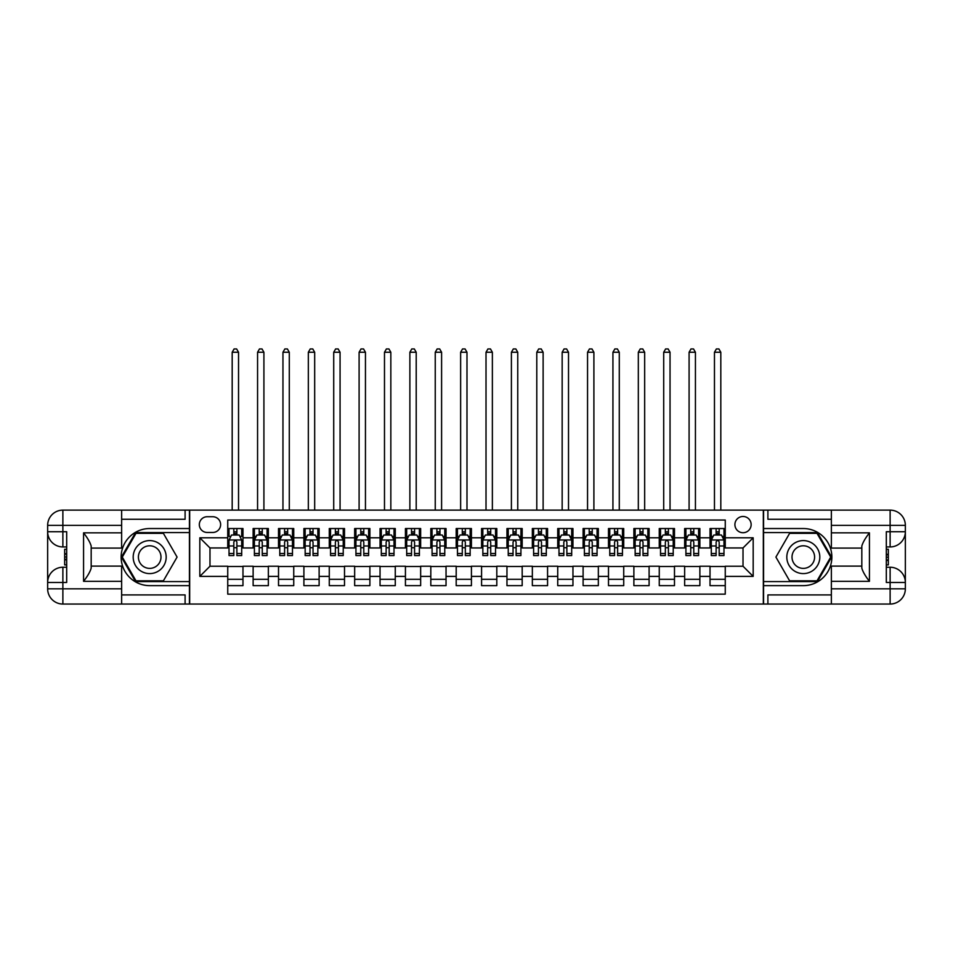 <?xml version="1.0" encoding="UTF-8"?>
<svg xmlns="http://www.w3.org/2000/svg" width="953" height="953" viewBox="0 0 953 953"><rect width="100%" height="100%" fill="white"/><g stroke="black" fill="none" stroke-linecap="round" stroke-linejoin="round"><path stroke-width="1.43" d="M743.018 516.478A8.124 8.124 0 0 0 734.906 524.603A8.124 8.124 0 0 0 743.018 532.727A8.124 8.124 0 0 0 751.143 524.603A8.124 8.124 0 0 0 743.018 516.478M121.639 594.91L185.096 594.91L185.096 604.047L831.361 604.047L831.361 588.823L890.126 588.823L890.126 582.474L886.314 582.474L886.314 531.714L890.126 531.714L890.126 525.365L831.361 525.365L831.361 532.846L869.434 532.846L869.434 581.33C865.372 576.112 862.834 571.717 861.822 568.143L861.822 546.045C862.834 542.46 865.372 538.064 869.434 532.846M725.257 528.534L710.021 528.534L710.021 537.802L699.871 537.802L699.871 547.951L710.021 547.951L710.021 537.802M699.871 537.802L699.871 528.534L684.647 528.534L684.647 537.802L674.486 537.802L674.486 547.951L684.647 547.951L684.647 537.802M674.486 537.802L674.486 528.534L659.262 528.534L659.262 537.802L649.1 537.802L649.1 547.951L659.262 547.951L659.262 537.802M649.1 537.802L649.1 528.534L633.876 528.534L633.876 537.802L623.727 537.802L623.727 547.951L633.876 547.951L633.876 537.802M623.727 537.802L623.727 528.534L608.49 528.534L608.49 537.802L598.341 537.802L598.341 547.951L608.49 547.951L608.49 537.802M598.341 537.802L598.341 528.534L583.105 528.534L583.105 537.802L572.956 537.802L572.956 547.951L583.105 547.951L583.105 537.802M572.956 537.802L572.956 528.534L557.731 528.534L557.731 537.802L547.57 537.802L547.57 547.951L557.731 547.951L557.731 537.802M547.57 537.802L547.57 528.534L532.346 528.534L532.346 537.802L522.184 537.802L522.184 547.951L532.346 547.951L532.346 537.802M522.184 537.802L522.184 528.534L506.96 528.534L506.96 537.802L496.811 537.802L496.811 547.951L506.96 547.951L506.96 537.802M496.811 537.802L496.811 528.534L481.575 528.534L481.575 537.802L471.425 537.802L471.425 547.951L481.575 547.951L481.575 537.802M471.425 537.802L471.425 528.534L456.189 528.534L456.189 537.802L446.04 537.802L446.04 547.951L456.189 547.951L456.189 537.802M446.04 537.802L446.04 528.534L430.816 528.534L430.816 537.802L420.654 537.802L420.654 547.951L430.816 547.951L430.816 537.802M420.654 537.802L420.654 528.534L405.43 528.534L405.43 537.802L395.269 537.802L395.269 547.951L405.43 547.951L405.43 537.802M395.269 537.802L395.269 528.534L380.044 528.534L380.044 537.802L369.895 537.802L369.895 547.951L380.044 547.951L380.044 537.802M369.895 537.802L369.895 528.534L354.659 528.534L354.659 537.802L344.509 537.802L344.509 547.951L354.659 547.951L354.659 537.802M344.509 537.802L344.509 528.534L329.273 528.534L329.273 537.802L319.124 537.802L319.124 547.951L329.273 547.951L329.273 537.802M319.124 537.802L319.124 528.534L303.9 528.534L303.9 537.802L293.738 537.802L293.738 547.951L303.9 547.951L303.9 537.802M293.738 537.802L293.738 528.534L278.514 528.534L278.514 537.802L268.353 537.802L268.353 547.951L278.514 547.951L278.514 537.802M268.353 537.802L268.353 528.534L253.129 528.534L253.129 547.951L242.979 547.951L242.979 528.534L227.743 528.534M227.743 585.642L242.979 585.642L242.979 566.225L253.129 566.225L253.129 585.642L268.353 585.642L268.353 566.225L278.514 566.225L278.514 576.386L268.353 576.386M278.514 576.386L278.514 585.642L293.738 585.642L293.738 566.225L303.9 566.225L303.9 576.386L293.738 576.386M303.9 576.386L303.9 585.642L319.124 585.642L319.124 566.225L329.273 566.225L329.273 576.386L319.124 576.386M329.273 576.386L329.273 585.642L344.509 585.642L344.509 566.225L354.659 566.225L354.659 576.386L344.509 576.386M354.659 576.386L354.659 585.642L369.895 585.642L369.895 566.225L380.044 566.225L380.044 576.386L369.895 576.386M380.044 576.386L380.044 585.642L395.269 585.642L395.269 566.225L405.43 566.225L405.43 576.386L395.269 576.386M405.43 576.386L405.43 585.642L420.654 585.642L420.654 566.225L430.816 566.225L430.816 576.386L420.654 576.386M430.816 576.386L430.816 585.642L446.04 585.642L446.04 566.225L456.189 566.225L456.189 576.386L446.04 576.386M456.189 576.386L456.189 585.642L471.425 585.642L471.425 566.225L481.575 566.225L481.575 576.386L471.425 576.386M481.575 576.386L481.575 585.642L496.811 585.642L496.811 566.225L506.96 566.225L506.96 576.386L496.811 576.386M506.96 576.386L506.96 585.642L522.184 585.642L522.184 566.225L532.346 566.225L532.346 576.386L522.184 576.386M532.346 576.386L532.346 585.642L547.57 585.642L547.57 566.225L557.731 566.225L557.731 576.386L547.57 576.386M557.731 576.386L557.731 585.642L572.956 585.642L572.956 566.225L583.105 566.225L583.105 576.386L572.956 576.386M583.105 576.386L583.105 585.642L598.341 585.642L598.341 566.225L608.49 566.225L608.49 576.386L598.341 576.386M608.49 576.386L608.49 585.642L623.727 585.642L623.727 566.225L633.876 566.225L633.876 576.386L623.727 576.386M633.876 576.386L633.876 585.642L649.1 585.642L649.1 566.225L659.262 566.225L659.262 576.386L649.1 576.386M659.262 576.386L659.262 585.642L674.486 585.642L674.486 566.225L684.647 566.225L684.647 576.386L674.486 576.386M684.647 576.386L684.647 585.642L699.871 585.642L699.871 566.225L710.021 566.225L710.021 576.386L699.871 576.386M207.182 532.465L212.769 532.465A7.874 7.874 0 0 0 220.631 524.603A7.874 7.874 0 0 0 212.769 516.729L207.182 516.729A7.874 7.874 0 0 0 199.32 524.603A7.874 7.874 0 0 0 207.182 532.465M831.361 519.266L767.904 519.266L767.904 510.129L763.329 510.129L763.329 604.047M763.329 510.129L121.639 510.129L121.639 525.365L62.874 525.365L62.874 531.714L66.686 531.714L66.686 582.474L62.874 582.474L62.874 588.823L121.639 588.823L121.639 581.33L83.566 581.33L83.566 532.846C87.628 538.064 90.166 542.46 91.178 546.045L91.178 568.143C90.166 571.717 87.628 576.124 83.566 581.33M189.671 604.047L189.671 510.129M725.257 537.802L725.257 520.028L227.743 520.028L227.743 547.951L209.982 547.951L209.982 566.225L227.743 566.225L227.743 594.148L725.257 594.148L725.257 566.225L743.018 566.225L743.018 547.951L725.257 547.951L725.257 537.802L753.18 537.802L753.18 576.386L725.257 576.386M227.743 576.386L199.82 576.386L199.82 537.802L227.743 537.802M710.021 576.386L710.021 585.642L725.257 585.642M227.743 534.883L229.018 534.883M233.83 534.883L236.88 534.883M241.705 534.883L242.979 534.883M227.743 547.701L229.018 547.701M233.83 547.701L236.88 547.701M241.705 547.701L242.979 547.701M227.743 566.487L242.979 566.487M227.743 579.305L242.979 579.305M253.129 547.701L254.391 547.701M259.216 547.701L262.266 547.701M267.09 547.701L268.353 547.701M253.129 534.883L254.391 534.883M259.216 534.883L262.266 534.883M267.09 534.883L268.353 534.883M253.129 566.487L268.353 566.487M253.129 579.305L268.353 579.305M278.514 566.487L293.738 566.487M278.514 579.305L293.738 579.305M278.514 534.883L279.777 534.883M284.602 534.883L287.651 534.883M292.476 534.883L293.738 534.883M278.514 547.701L279.777 547.701M284.602 547.701L287.651 547.701M292.476 547.701L293.738 547.701M303.9 566.487L319.124 566.487M303.9 579.305L319.124 579.305M303.9 534.883L305.163 534.883M309.987 534.883L313.037 534.883M317.849 534.883L319.124 534.883M303.9 547.701L305.163 547.701M309.987 547.701L313.037 547.701M317.849 547.701L319.124 547.701M329.273 566.487L344.509 566.487M329.273 579.305L344.509 579.305M329.273 534.883L330.548 534.883M335.373 534.883L338.41 534.883M343.235 534.883L344.509 534.883M329.273 547.701L330.548 547.701M335.373 547.701L338.41 547.701M343.235 547.701L344.509 547.701M354.659 566.487L369.895 566.487M354.659 579.305L369.895 579.305M354.659 534.883L355.934 534.883M360.758 534.883L363.796 534.883M368.62 534.883L369.895 534.883M354.659 547.701L355.934 547.701M360.758 547.701L363.796 547.701M368.62 547.701L369.895 547.701M380.044 566.487L395.269 566.487M380.044 579.305L395.269 579.305M380.044 534.883L381.307 534.883M386.132 534.883L389.181 534.883M394.006 534.883L395.269 534.883M380.044 547.701L381.307 547.701M386.132 547.701L389.181 547.701M394.006 547.701L395.269 547.701M405.43 566.487L420.654 566.487M405.43 579.305L420.654 579.305M405.43 534.883L406.693 534.883M411.517 534.883L414.567 534.883M419.391 534.883L420.654 534.883M405.43 547.701L406.693 547.701M411.517 547.701L414.567 547.701M419.391 547.701L420.654 547.701M430.816 566.487L446.04 566.487M430.816 579.305L446.04 579.305M430.816 534.883L432.078 534.883M436.903 534.883L439.952 534.883M444.765 534.883L446.04 534.883M430.816 547.701L432.078 547.701M436.903 547.701L439.952 547.701M444.765 547.701L446.04 547.701M456.189 566.487L471.425 566.487M456.189 579.305L471.425 579.305M456.189 534.883L457.464 534.883M462.288 534.883L465.326 534.883M470.151 534.883L471.425 534.883M456.189 547.701L457.464 547.701M462.288 547.701L465.326 547.701M470.151 547.701L471.425 547.701M481.575 566.487L496.811 566.487M481.575 579.305L496.811 579.305M481.575 534.883L482.849 534.883M487.674 534.883L490.712 534.883M495.536 534.883L496.811 534.883M481.575 547.701L482.849 547.701M487.674 547.701L490.712 547.701M495.536 547.701L496.811 547.701M506.96 566.487L522.184 566.487M506.96 579.305L522.184 579.305M506.96 534.883L508.235 534.883M513.048 534.883L516.097 534.883M520.922 534.883L522.184 534.883M506.96 547.701L508.235 547.701M513.048 547.701L516.097 547.701M520.922 547.701L522.184 547.701M532.346 566.487L547.57 566.487M532.346 579.305L547.57 579.305M532.346 534.883L533.609 534.883M538.433 534.883L541.483 534.883M546.307 534.883L547.57 534.883M532.346 547.701L533.609 547.701M538.433 547.701L541.483 547.701M546.307 547.701L547.57 547.701M557.731 566.487L572.956 566.487M557.731 579.305L572.956 579.305M557.731 534.883L558.994 534.883M563.819 534.883L566.868 534.883M571.693 534.883L572.956 534.883M557.731 547.701L558.994 547.701M563.819 547.701L566.868 547.701M571.693 547.701L572.956 547.701M583.105 566.487L598.341 566.487M583.105 579.305L598.341 579.305M583.105 534.883L584.38 534.883M589.204 534.883L592.242 534.883M597.066 534.883L598.341 534.883M583.105 547.701L584.38 547.701M589.204 547.701L592.242 547.701M597.066 547.701L598.341 547.701M608.49 566.487L623.727 566.487M608.49 579.305L623.727 579.305M608.49 534.883L609.765 534.883M614.59 534.883L617.627 534.883M622.452 534.883L623.727 534.883M608.49 547.701L609.765 547.701M614.59 547.701L617.627 547.701M622.452 547.701L623.727 547.701M633.876 566.487L649.1 566.487M633.876 579.305L649.1 579.305M633.876 534.883L635.151 534.883M639.963 534.883L643.013 534.883M647.837 534.883L649.1 534.883M633.876 547.701L635.151 547.701M639.963 547.701L643.013 547.701M647.837 547.701L649.1 547.701M659.262 566.487L674.486 566.487M659.262 579.305L674.486 579.305M659.262 534.883L660.524 534.883M665.349 534.883L668.398 534.883M673.223 534.883L674.486 534.883M659.262 547.701L660.524 547.701M665.349 547.701L668.398 547.701M673.223 547.701L674.486 547.701M684.647 566.487L699.871 566.487M684.647 579.305L699.871 579.305M684.647 534.883L685.91 534.883M690.734 534.883L693.784 534.883M698.609 534.883L699.871 534.883M684.647 547.701L685.91 547.701M690.734 547.701L693.784 547.701M698.609 547.701L699.871 547.701M710.021 566.487L725.257 566.487M710.021 579.305L725.257 579.305M710.021 534.883L711.295 534.883M716.12 534.883L719.17 534.883M723.982 534.883L725.257 534.883M710.021 547.701L711.295 547.701M716.12 547.701L719.17 547.701M723.982 547.701L725.257 547.701M209.982 547.951L199.82 537.802M209.982 566.225L199.82 576.386M753.18 537.802L743.018 547.951M753.18 576.386L743.018 566.225M236.88 528.534L236.88 535.014L236.88 531.834L233.83 531.834M241.705 553.502L236.88 553.502L236.88 555.563L241.705 555.563L241.705 540.089L239.167 535.014L231.555 535.014L229.018 540.089L229.018 555.563L233.83 555.563L233.83 553.502L229.018 553.502M230.852 536.408L229.018 536.408L229.018 528.534M229.018 536.456L229.018 531.834M241.705 536.456L241.705 531.834M239.87 536.408L241.705 536.408L241.705 528.534M233.83 535.014L233.83 528.534M236.88 553.502L236.88 541.983C235.867 540.029 234.855 540.029 233.83 541.983L233.83 550.548M229.018 545.974L233.83 545.974L233.83 553.502M238.536 510.129L238.536 352.253L232.187 352.253L232.187 510.129M232.187 352.253L234.093 348.953L236.63 348.953L238.536 352.253M157.936 542.805A16.499 16.499 0 0 0 135.397 548.845A16.499 16.499 0 0 0 141.437 571.383A16.499 16.499 0 0 0 163.976 565.343A16.499 16.499 0 0 0 157.936 542.805M155.339 547.308A11.293 11.293 0 0 0 139.912 551.442A11.293 11.293 0 0 0 144.046 566.868A11.293 11.293 0 0 0 159.473 562.735A11.293 11.293 0 0 0 155.339 547.308M163.392 580.83L135.993 580.83L122.282 557.088L135.993 533.358L163.392 533.358L177.091 557.088L163.392 580.83M811.563 542.805A16.499 16.499 0 0 0 789.024 548.845A16.499 16.499 0 0 0 795.064 571.383A16.499 16.499 0 0 0 817.603 565.343A16.499 16.499 0 0 0 811.563 542.805M808.954 547.308A11.293 11.293 0 0 0 793.527 551.442A11.293 11.293 0 0 0 797.661 566.868A11.293 11.293 0 0 0 813.088 562.735A11.293 11.293 0 0 0 808.954 547.308M817.007 580.83L789.608 580.83L775.909 557.088L789.608 533.358L817.007 533.358L830.718 557.088L817.007 580.83M189.421 510.129L189.421 528.534L149.692 528.534A28.554 28.554 0 0 0 121.138 557.088A28.554 28.554 0 0 0 149.692 585.642L189.421 585.642L189.421 604.047M83.566 532.846L121.639 532.846L121.639 525.365M121.639 532.846L121.639 548.082L91.178 548.082M121.639 588.823L121.639 604.047L62.874 604.047A15.224 15.224 0 0 1 47.65 588.823L47.65 525.365A15.224 15.224 0 0 1 62.874 510.129L121.639 510.129M189.421 528.534L189.421 532.596L135.552 532.596L121.412 557.088L135.552 581.592L189.421 581.592L189.421 532.596M189.421 581.592L189.421 585.642M91.178 566.106L121.639 566.106L121.639 581.33M185.096 604.047L121.639 604.047M47.65 582.474A15.224 15.224 0 0 1 62.874 567.249A15.224 15.224 0 0 0 47.65 582.474L62.874 582.474L62.874 567.249L66.686 567.249M66.686 546.939L62.874 546.939L62.874 531.714L47.65 531.714A15.224 15.224 0 0 0 62.874 546.939A15.224 15.224 0 0 1 47.65 531.714M185.096 510.129L185.096 519.266L121.639 519.266M66.686 549.285L64.661 549.285L64.661 559.328L66.686 559.328M64.661 556.969L66.686 556.969M64.661 554.169L66.686 554.169M64.661 553.705L66.686 553.705M64.661 559.328L64.661 564.903L66.686 564.903M64.661 559.828L66.686 559.828M763.579 604.047L763.579 585.642L803.308 585.642A28.554 28.554 0 0 0 831.862 557.088A28.554 28.554 0 0 0 803.308 528.534L763.579 528.534L763.579 510.129M869.434 581.33L831.361 581.33L831.361 588.823M831.361 581.33L831.361 566.106L861.822 566.106M831.361 525.365L831.361 510.129L890.126 510.129A15.224 15.224 0 0 1 905.35 525.365L905.35 588.823A15.224 15.224 0 0 1 890.126 604.047L831.361 604.047M763.579 585.642L763.579 581.592L817.448 581.592L831.588 557.088L817.448 532.596L763.579 532.596L763.579 581.592M763.579 532.596L763.579 528.534M861.822 548.082L831.361 548.082L831.361 532.846M767.904 510.129L831.361 510.129M905.35 531.714A15.224 15.224 0 0 1 890.126 546.939A15.224 15.224 0 0 0 905.35 531.714L890.126 531.714L890.126 546.939L886.314 546.939M886.314 567.249L890.126 567.249L890.126 582.474L905.35 582.474A15.224 15.224 0 0 0 890.126 567.249A15.224 15.224 0 0 1 905.35 582.474M767.904 604.047L767.904 594.91L831.361 594.91M886.314 564.903L888.339 564.903L888.339 554.849L886.314 554.849M888.339 557.219L886.314 557.219M888.339 560.019L886.314 560.019M888.339 560.471L886.314 560.471M888.339 554.849L888.339 549.285L886.314 549.285M888.339 554.348L886.314 554.348M262.266 531.834L259.216 531.834M267.09 553.502L262.266 553.502L262.266 555.563L267.09 555.563L267.09 540.089L264.553 535.014L256.941 535.014L254.391 540.089L254.391 555.563L259.216 555.563L259.216 553.502L254.391 553.502M254.391 540.089L254.391 528.534M267.09 540.089L267.09 528.534M259.216 535.014L259.216 528.534M262.266 528.534L262.266 535.014M262.266 553.502L262.266 541.983C261.253 540.029 260.24 540.029 259.216 541.983L259.216 553.502M263.91 510.129L263.91 352.253L257.572 352.253L257.572 510.129M257.572 352.253L259.478 348.953L262.015 348.953L263.91 352.253M287.651 531.834L284.602 531.834M292.476 553.502L287.651 553.502L287.651 555.563L292.476 555.563L292.476 540.089L289.938 535.014L282.314 535.014L279.777 540.089L279.777 555.563L284.602 555.563L284.602 553.502L279.777 553.502M279.777 540.089L279.777 528.534M292.476 540.089L292.476 528.534M284.602 535.014L284.602 528.534M287.651 528.534L287.651 535.014M287.651 553.502L287.651 541.983C286.639 540.029 285.614 540.029 284.602 541.983L284.602 553.502M289.295 510.129L289.295 352.253L282.958 352.253L282.958 510.129M282.958 352.253L284.852 348.953L287.389 348.953L289.295 352.253M313.037 531.834L309.987 531.834M317.849 553.502L313.037 553.502L313.037 555.563L317.849 555.563L317.849 540.089L315.312 535.014L307.7 535.014L305.163 540.089L305.163 555.563L309.987 555.563L309.987 553.502L305.163 553.502M305.163 540.089L305.163 528.534M317.849 540.089L317.849 528.534M309.987 535.014L309.987 528.534M313.037 528.534L313.037 535.014M313.037 553.502L313.037 541.983C312.012 540.029 311 540.029 309.987 541.983L309.987 553.502M314.681 510.129L314.681 352.253L308.331 352.253L308.331 510.129M308.331 352.253L310.237 348.953L312.775 348.953L314.681 352.253M338.41 531.834L335.373 531.834M343.235 553.502L338.41 553.502L338.41 555.563L343.235 555.563L343.235 540.089L340.697 535.014L333.085 535.014L330.548 540.089L330.548 555.563L335.373 555.563L335.373 553.502L330.548 553.502M330.548 540.089L330.548 528.534M343.235 540.089L343.235 528.534M335.373 535.014L335.373 528.534M338.41 528.534L338.41 535.014M338.41 553.502L338.41 541.983C337.398 540.029 336.385 540.029 335.373 541.983L335.373 553.502M340.066 510.129L340.066 352.253L333.717 352.253L333.717 510.129M333.717 352.253L335.623 348.953L338.16 348.953L340.066 352.253M363.796 531.834L360.758 531.834M368.62 553.502L363.796 553.502L363.796 555.563L368.62 555.563L368.62 540.089L366.083 535.014L358.471 535.014L355.934 540.089L355.934 555.563L360.758 555.563L360.758 553.502L355.934 553.502M355.934 540.089L355.934 528.534M368.62 540.089L368.62 528.534M360.758 535.014L360.758 528.534M363.796 528.534L363.796 535.014M363.796 553.502L363.796 541.983C362.783 540.029 361.771 540.029 360.758 541.983L360.758 553.502M365.452 510.129L365.452 352.253L359.102 352.253L359.102 510.129M359.102 352.253L361.008 348.953L363.546 348.953L365.452 352.253M389.181 531.834L386.132 531.834M394.006 553.502L389.181 553.502L389.181 555.563L394.006 555.563L394.006 540.089L391.469 535.014L383.856 535.014L381.307 540.089L381.307 555.563L386.132 555.563L386.132 553.502L381.307 553.502M381.307 540.089L381.307 528.534M394.006 540.089L394.006 528.534M386.132 535.014L386.132 528.534M389.181 528.534L389.181 535.014M389.181 553.502L389.181 541.983C388.169 540.029 387.156 540.029 386.132 541.983L386.132 553.502M390.837 510.129L390.837 352.253L384.488 352.253L384.488 510.129M384.488 352.253L386.394 348.953L388.931 348.953L390.837 352.253M414.567 531.834L411.517 531.834M419.391 553.502L414.567 553.502L414.567 555.563L419.391 555.563L419.391 540.089L416.854 535.014L409.23 535.014L406.693 540.089L406.693 555.563L411.517 555.563L411.517 553.502L406.693 553.502M406.693 540.089L406.693 528.534M419.391 540.089L419.391 528.534M411.517 535.014L411.517 528.534M414.567 528.534L414.567 535.014M414.567 553.502L414.567 541.983C413.554 540.029 412.53 540.029 411.517 541.983L411.517 553.502M416.211 510.129L416.211 352.253L409.873 352.253L409.873 510.129M409.873 352.253L411.767 348.953L414.317 348.953L416.211 352.253M439.952 531.834L436.903 531.834M444.765 553.502L439.952 553.502L439.952 555.563L444.765 555.563L444.765 540.089L442.228 535.014L434.616 535.014L432.078 540.089L432.078 555.563L436.903 555.563L436.903 553.502L432.078 553.502M432.078 540.089L432.078 528.534M444.765 540.089L444.765 528.534M436.903 535.014L436.903 528.534M439.952 528.534L439.952 535.014M439.952 553.502L439.952 541.983C438.94 540.029 437.915 540.029 436.903 541.983L436.903 553.502M441.596 510.129L441.596 352.253L435.247 352.253L435.247 510.129M435.247 352.253L437.153 348.953L439.69 348.953L441.596 352.253M465.326 531.834L462.288 531.834M470.151 553.502L465.326 553.502L465.326 555.563L470.151 555.563L470.151 540.089L467.613 535.014L460.001 535.014L457.464 540.089L457.464 555.563L462.288 555.563L462.288 553.502L457.464 553.502M457.464 540.089L457.464 528.534M470.151 540.089L470.151 528.534M462.288 535.014L462.288 528.534M465.326 528.534L465.326 535.014M465.326 553.502L465.326 541.983C464.314 540.029 463.301 540.029 462.288 541.983L462.288 553.502M466.982 510.129L466.982 352.253L460.633 352.253L460.633 510.129M460.633 352.253L462.539 348.953L465.076 348.953L466.982 352.253M490.712 531.834L487.674 531.834M495.536 553.502L490.712 553.502L490.712 555.563L495.536 555.563L495.536 540.089L492.999 535.014L485.387 535.014L482.849 540.089L482.849 555.563L487.674 555.563L487.674 553.502L482.849 553.502M482.849 540.089L482.849 528.534M495.536 540.089L495.536 528.534M487.674 535.014L487.674 528.534M490.712 528.534L490.712 535.014M490.712 553.502L490.712 541.983C489.699 540.029 488.686 540.029 487.674 541.983L487.674 553.502M492.367 510.129L492.367 352.253L486.018 352.253L486.018 510.129M486.018 352.253L487.924 348.953L490.461 348.953L492.367 352.253M516.097 531.834L513.048 531.834M520.922 553.502L516.097 553.502L516.097 555.563L520.922 555.563L520.922 540.089L518.384 535.014L510.772 535.014L508.235 540.089L508.235 555.563L513.048 555.563L513.048 553.502L508.235 553.502M508.235 540.089L508.235 528.534M520.922 540.089L520.922 528.534M513.048 535.014L513.048 528.534M516.097 528.534L516.097 535.014M516.097 553.502L516.097 541.983C515.085 540.029 514.072 540.029 513.048 541.983L513.048 553.502M517.753 510.129L517.753 352.253L511.404 352.253L511.404 510.129M511.404 352.253L513.31 348.953L515.847 348.953L517.753 352.253M541.483 531.834L538.433 531.834M546.307 553.502L541.483 553.502L541.483 555.563L546.307 555.563L546.307 540.089L543.77 535.014L536.146 535.014L533.609 540.089L533.609 555.563L538.433 555.563L538.433 553.502L533.609 553.502M533.609 540.089L533.609 528.534M546.307 540.089L546.307 528.534M538.433 535.014L538.433 528.534M541.483 528.534L541.483 535.014M541.483 553.502L541.483 541.983C540.47 540.029 539.458 540.029 538.433 541.983L538.433 553.502M543.127 510.129L543.127 352.253L536.789 352.253L536.789 510.129M536.789 352.253L538.683 348.953L541.233 348.953L543.127 352.253M566.868 531.834L563.819 531.834M571.693 553.502L566.868 553.502L566.868 555.563L571.693 555.563L571.693 540.089L569.144 535.014L561.531 535.014L558.994 540.089L558.994 555.563L563.819 555.563L563.819 553.502L558.994 553.502M558.994 540.089L558.994 528.534M571.693 540.089L571.693 528.534M563.819 535.014L563.819 528.534M566.868 528.534L566.868 535.014M566.868 553.502L566.868 541.983C565.856 540.029 564.831 540.029 563.819 541.983L563.819 553.502M568.512 510.129L568.512 352.253L562.163 352.253L562.163 510.129M562.163 352.253L564.069 348.953L566.606 348.953L568.512 352.253M592.242 531.834L589.204 531.834M597.066 553.502L592.242 553.502L592.242 555.563L597.066 555.563L597.066 540.089L594.529 535.014L586.917 535.014L584.38 540.089L584.38 555.563L589.204 555.563L589.204 553.502L584.38 553.502M584.38 540.089L584.38 528.534M597.066 540.089L597.066 528.534M589.204 535.014L589.204 528.534M592.242 528.534L592.242 535.014M592.242 553.502L592.242 541.983C591.229 540.029 590.217 540.029 589.204 541.983L589.204 553.502M593.898 510.129L593.898 352.253L587.548 352.253L587.548 510.129M587.548 352.253L589.454 348.953L591.992 348.953L593.898 352.253M617.627 531.834L614.59 531.834M622.452 553.502L617.627 553.502L617.627 555.563L622.452 555.563L622.452 540.089L619.915 535.014L612.303 535.014L609.765 540.089L609.765 555.563L614.59 555.563L614.59 553.502L609.765 553.502M609.765 540.089L609.765 528.534M622.452 540.089L622.452 528.534M614.59 535.014L614.59 528.534M617.627 528.534L617.627 535.014M617.627 553.502L617.627 541.983C616.615 540.029 615.602 540.029 614.59 541.983L614.59 553.502M619.283 510.129L619.283 352.253L612.934 352.253L612.934 510.129M612.934 352.253L614.84 348.953L617.377 348.953L619.283 352.253M643.013 531.834L639.963 531.834M647.837 553.502L643.013 553.502L643.013 555.563L647.837 555.563L647.837 540.089L645.3 535.014L637.688 535.014L635.151 540.089L635.151 555.563L639.963 555.563L639.963 553.502L635.151 553.502M635.151 540.089L635.151 528.534M647.837 540.089L647.837 528.534M639.963 535.014L639.963 528.534M643.013 528.534L643.013 535.014M643.013 553.502L643.013 541.983C642 540.029 640.988 540.029 639.963 541.983L639.963 553.502M644.669 510.129L644.669 352.253L638.319 352.253L638.319 510.129M638.319 352.253L640.225 348.953L642.763 348.953L644.669 352.253M668.398 531.834L665.349 531.834M673.223 553.502L668.398 553.502L668.398 555.563L673.223 555.563L673.223 540.089L670.686 535.014L663.062 535.014L660.524 540.089L660.524 555.563L665.349 555.563L665.349 553.502L660.524 553.502M660.524 540.089L660.524 528.534M673.223 540.089L673.223 528.534M665.349 535.014L665.349 528.534M668.398 528.534L668.398 535.014M668.398 553.502L668.398 541.983C667.386 540.029 666.373 540.029 665.349 541.983L665.349 553.502M670.042 510.129L670.042 352.253L663.705 352.253L663.705 510.129M663.705 352.253L665.611 348.953L668.148 348.953L670.042 352.253M693.784 531.834L690.734 531.834M698.609 553.502L693.784 553.502L693.784 555.563L698.609 555.563L698.609 540.089L696.059 535.014L688.447 535.014L685.91 540.089L685.91 555.563L690.734 555.563L690.734 553.502L685.91 553.502M685.91 540.089L685.91 528.534M698.609 540.089L698.609 528.534M690.734 535.014L690.734 528.534M693.784 528.534L693.784 535.014M693.784 553.502L693.784 541.983C692.771 540.029 691.747 540.029 690.734 541.983L690.734 553.502M695.428 510.129L695.428 352.253L689.09 352.253L689.09 510.129M689.09 352.253L690.985 348.953L693.522 348.953L695.428 352.253M719.17 531.834L716.12 531.834M723.982 553.502L719.17 553.502L719.17 555.563L723.982 555.563L723.982 540.089L721.445 535.014L713.833 535.014L711.295 540.089L711.295 555.563L716.12 555.563L716.12 553.502L711.295 553.502M711.295 540.089L711.295 528.534M723.982 540.089L723.982 528.534M716.12 535.014L716.12 528.534M719.17 528.534L719.17 535.014M719.17 553.502L719.17 541.983C718.145 540.029 717.132 540.029 716.12 541.983L716.12 553.502M720.813 510.129L720.813 352.253L714.464 352.253L714.464 510.129M714.464 352.253L716.37 348.953L718.907 348.953L720.813 352.253M253.129 576.386L242.979 576.386M253.129 537.802L242.979 537.802M241.645 539.958L229.077 539.958M241.705 545.974L236.88 545.974M236.88 533.454L233.83 533.454M62.874 510.129A15.224 15.224 0 0 0 47.65 525.365L62.874 525.365L62.874 510.129M62.874 604.047L62.874 588.823L47.65 588.823A15.224 15.224 0 0 0 62.874 604.047M890.126 604.047A15.224 15.224 0 0 0 905.35 588.823L890.126 588.823L890.126 604.047M890.126 510.129L890.126 525.365L905.35 525.365A15.224 15.224 0 0 0 890.126 510.129M267.031 539.958L254.463 539.958M254.391 536.408L256.238 536.408M265.244 536.408L267.09 536.408M259.216 545.974L254.391 545.974M267.09 545.974L262.266 545.974M262.266 533.454L259.216 533.454M292.404 539.958L279.848 539.958M279.777 536.408L281.623 536.408M290.629 536.408L292.476 536.408M284.602 545.974L279.777 545.974M292.476 545.974L287.651 545.974M287.651 533.454L284.602 533.454M317.79 539.958L305.222 539.958M305.163 536.408L307.009 536.408M316.015 536.408L317.849 536.408M309.987 545.974L305.163 545.974M317.849 545.974L313.037 545.974M313.037 533.454L309.987 533.454M343.175 539.958L330.608 539.958M330.548 536.408L332.383 536.408M341.4 536.408L343.235 536.408M335.373 545.974L330.548 545.974M343.235 545.974L338.41 545.974M338.41 533.454L335.373 533.454M368.561 539.958L355.993 539.958M355.934 536.408L357.768 536.408M366.786 536.408L368.62 536.408M360.758 545.974L355.934 545.974M368.62 545.974L363.796 545.974M363.796 533.454L360.758 533.454M393.946 539.958L381.379 539.958M381.307 536.408L383.154 536.408M392.159 536.408L394.006 536.408M386.132 545.974L381.307 545.974M394.006 545.974L389.181 545.974M389.181 533.454L386.132 533.454M419.32 539.958L406.764 539.958M406.693 536.408L408.539 536.408M417.545 536.408L419.391 536.408M411.517 545.974L406.693 545.974M419.391 545.974L414.567 545.974M414.567 533.454L411.517 533.454M444.706 539.958L432.138 539.958M432.078 536.408L433.925 536.408M442.931 536.408L444.765 536.408M436.903 545.974L432.078 545.974M444.765 545.974L439.952 545.974M439.952 533.454L436.903 533.454M470.091 539.958L457.523 539.958M457.464 536.408L459.298 536.408M468.316 536.408L470.151 536.408M462.288 545.974L457.464 545.974M470.151 545.974L465.326 545.974M465.326 533.454L462.288 533.454M495.477 539.958L482.909 539.958M482.849 536.408L484.684 536.408M493.702 536.408L495.536 536.408M487.674 545.974L482.849 545.974M495.536 545.974L490.712 545.974M490.712 533.454L487.674 533.454M520.862 539.958L508.294 539.958M508.235 536.408L510.069 536.408M519.075 536.408L520.922 536.408M513.048 545.974L508.235 545.974M520.922 545.974L516.097 545.974M516.097 533.454L513.048 533.454M546.236 539.958L533.68 539.958M533.609 536.408L535.455 536.408M544.461 536.408L546.307 536.408M538.433 545.974L533.609 545.974M546.307 545.974L541.483 545.974M541.483 533.454L538.433 533.454M571.621 539.958L559.054 539.958M558.994 536.408L560.841 536.408M569.846 536.408L571.693 536.408M563.819 545.974L558.994 545.974M571.693 545.974L566.868 545.974M566.868 533.454L563.819 533.454M597.007 539.958L584.439 539.958M584.38 536.408L586.214 536.408M595.232 536.408L597.066 536.408M589.204 545.974L584.38 545.974M597.066 545.974L592.242 545.974M592.242 533.454L589.204 533.454M622.392 539.958L609.825 539.958M609.765 536.408L611.6 536.408M620.617 536.408L622.452 536.408M614.59 545.974L609.765 545.974M622.452 545.974L617.627 545.974M617.627 533.454L614.59 533.454M647.778 539.958L635.21 539.958M635.151 536.408L636.985 536.408M645.991 536.408L647.837 536.408M639.963 545.974L635.151 545.974M647.837 545.974L643.013 545.974M643.013 533.454L639.963 533.454M673.152 539.958L660.596 539.958M660.524 536.408L662.371 536.408M671.377 536.408L673.223 536.408M665.349 545.974L660.524 545.974M673.223 545.974L668.398 545.974M668.398 533.454L665.349 533.454M698.537 539.958L685.969 539.958M685.91 536.408L687.756 536.408M696.762 536.408L698.609 536.408M690.734 545.974L685.91 545.974M698.609 545.974L693.784 545.974M693.784 533.454L690.734 533.454M723.923 539.958L711.355 539.958M711.295 536.408L713.13 536.408M722.148 536.408L723.982 536.408M716.12 545.974L711.295 545.974M723.982 545.974L719.17 545.974M719.17 533.454L716.12 533.454"/></g></svg>
